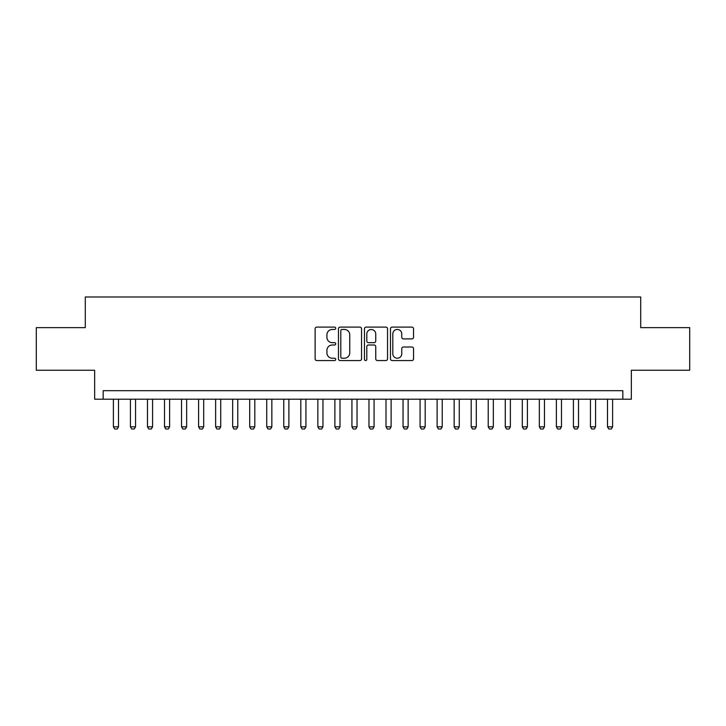 <?xml version="1.0" encoding="UTF-8"?>
<svg xmlns="http://www.w3.org/2000/svg" width="726" height="726" viewBox="0 0 726 726"><rect width="100%" height="100%" fill="white"/><g stroke="black" fill="none" stroke-linecap="round" stroke-linejoin="round"><path stroke-width="1.09" d="M335.739 328.279A1.171 1.171 0 0 0 334.568 327.108L316.799 327.108A1.67 1.67 0 0 0 315.129 328.778L315.129 358.88A1.67 1.67 0 0 0 316.799 360.559L334.568 360.559A1.171 1.171 0 0 0 335.739 359.388A1.171 1.171 0 0 0 334.568 358.217L332.272 358.217A5.354 5.354 0 0 1 326.918 352.863L326.918 350.359A5.354 5.354 0 0 1 332.272 345.004L334.568 345.004A1.171 1.171 0 0 0 335.739 343.834A1.171 1.171 0 0 0 334.568 342.663L332.272 342.663A5.354 5.354 0 0 1 326.918 337.309L326.918 334.804A5.354 5.354 0 0 1 332.272 329.45L334.568 329.45A1.171 1.171 0 0 0 335.739 328.279M411.878 338.897A1.67 1.67 0 0 0 413.548 337.227L413.548 328.778A1.67 1.67 0 0 0 411.878 327.108L392.14 327.108A1.67 1.67 0 0 0 390.47 328.778L390.47 358.88A1.67 1.67 0 0 0 392.14 360.559L411.878 360.559A1.67 1.67 0 0 0 413.548 358.88L413.548 348.68A1.67 1.67 0 0 0 411.878 347.01L403.429 347.01A1.67 1.67 0 0 0 401.759 348.68L401.759 353.743A4.474 4.474 0 0 1 397.285 358.217A4.474 4.474 0 0 1 392.811 353.743L392.811 333.924A4.474 4.474 0 0 1 397.285 329.45A4.474 4.474 0 0 1 401.759 333.924L401.759 337.227A1.67 1.67 0 0 0 403.429 338.897L411.878 338.897M622.826 399.209L631.348 399.209L631.348 370.242L689.7 370.242L689.7 327.644L640.713 327.644L640.713 296.979L85.287 296.979L85.287 327.644L36.3 327.644L36.3 370.242L94.652 370.242L94.652 399.209L622.826 399.209L622.826 390.688L103.174 390.688L103.174 399.209M361.539 328.778A1.67 1.67 0 0 0 359.86 327.108L340.131 327.108A1.67 1.67 0 0 0 338.461 328.778L338.461 358.88A1.67 1.67 0 0 0 340.131 360.559L359.86 360.559A1.67 1.67 0 0 0 361.539 358.88L361.539 328.778M366.14 327.108L385.869 327.108A1.67 1.67 0 0 1 387.539 328.778L387.539 358.88A1.67 1.67 0 0 1 385.869 360.559L377.42 360.559A1.67 1.67 0 0 1 375.75 358.88L375.75 346.674A1.67 1.67 0 0 0 374.081 345.004L368.481 345.004A1.67 1.67 0 0 0 366.802 346.674L366.802 359.388A1.171 1.171 0 0 1 365.632 360.559A1.171 1.171 0 0 1 364.461 359.388L364.461 328.778A1.67 1.67 0 0 1 366.14 327.108M341.973 329.45A1.171 1.171 0 0 0 340.803 330.62L340.803 357.047A1.171 1.171 0 0 0 341.973 358.217L344.396 358.217A5.354 5.354 0 0 0 349.75 352.863L349.75 334.804A5.354 5.354 0 0 0 344.396 329.45L341.973 329.45M375.75 334.005A4.474 4.474 0 0 0 371.276 329.531A4.474 4.474 0 0 0 366.802 334.005L366.802 340.993A1.67 1.67 0 0 0 368.481 342.663L374.081 342.663A1.67 1.67 0 0 0 375.75 340.993L375.75 334.005M113.392 399.209L113.392 426.806L118.51 426.806L118.51 399.209M118.51 426.806L117.231 429.021L114.672 429.021L113.392 426.806M130.435 399.209L130.435 426.806L135.544 426.806L135.544 399.209M135.544 426.806L134.265 429.021L131.715 429.021L130.435 426.806M147.469 399.209L147.469 426.806L152.587 426.806L152.587 399.209M152.587 426.806L151.307 429.021L148.748 429.021L147.469 426.806M164.512 399.209L164.512 426.806L169.621 426.806L169.621 399.209M169.621 426.806L168.341 429.021L165.791 429.021L164.512 426.806M181.545 399.209L181.545 426.806L186.655 426.806L186.655 399.209M186.655 426.806L185.384 429.021L182.825 429.021L181.545 426.806M198.588 399.209L198.588 426.806L203.697 426.806L203.697 399.209M203.697 426.806L202.418 429.021L199.859 429.021L198.588 426.806M215.622 399.209L215.622 426.806L220.731 426.806L220.731 399.209M220.731 426.806L219.461 429.021L216.902 429.021L215.622 426.806M232.665 399.209L232.665 426.806L237.774 426.806L237.774 399.209M237.774 426.806L236.495 429.021L233.935 429.021L232.665 426.806M249.699 399.209L249.699 426.806L254.808 426.806L254.808 399.209M254.808 426.806L253.528 429.021L250.978 429.021L249.699 426.806M266.732 399.209L266.732 426.806L271.851 426.806L271.851 399.209M271.851 426.806L270.571 429.021L268.012 429.021L266.732 426.806M283.775 399.209L283.775 426.806L288.884 426.806L288.884 399.209M288.884 426.806L287.605 429.021L285.055 429.021L283.775 426.806M300.809 399.209L300.809 426.806L305.927 426.806L305.927 399.209M305.927 426.806L304.648 429.021L302.089 429.021L300.809 426.806M317.852 399.209L317.852 426.806L322.961 426.806L322.961 399.209M322.961 426.806L321.682 429.021L319.131 429.021L317.852 426.806M334.886 399.209L334.886 426.806L339.995 426.806L339.995 399.209M339.995 426.806L338.724 429.021L336.165 429.021L334.886 426.806M351.928 399.209L351.928 426.806L357.038 426.806L357.038 399.209M357.038 426.806L355.758 429.021L353.199 429.021L351.928 426.806M368.962 399.209L368.962 426.806L374.071 426.806L374.071 399.209M374.071 426.806L372.801 429.021L370.242 429.021L368.962 426.806M386.005 399.209L386.005 426.806L391.114 426.806L391.114 399.209M391.114 426.806L389.835 429.021L387.276 429.021L386.005 426.806M403.039 399.209L403.039 426.806L408.148 426.806L408.148 399.209M408.148 426.806L406.869 429.021L404.318 429.021L403.039 426.806M420.073 399.209L420.073 426.806L425.191 426.806L425.191 399.209M425.191 426.806L423.911 429.021L421.352 429.021L420.073 426.806M437.116 399.209L437.116 426.806L442.225 426.806L442.225 399.209M442.225 426.806L440.945 429.021L438.395 429.021L437.116 426.806M454.149 399.209L454.149 426.806L459.268 426.806L459.268 399.209M459.268 426.806L457.988 429.021L455.429 429.021L454.149 426.806M471.192 399.209L471.192 426.806L476.301 426.806L476.301 399.209M476.301 426.806L475.022 429.021L472.472 429.021L471.192 426.806M488.226 399.209L488.226 426.806L493.335 426.806L493.335 399.209M493.335 426.806L492.065 429.021L489.505 429.021L488.226 426.806M505.269 399.209L505.269 426.806L510.378 426.806L510.378 399.209M510.378 426.806L509.098 429.021L506.539 429.021L505.269 426.806M522.303 399.209L522.303 426.806L527.412 426.806L527.412 399.209M527.412 426.806L526.141 429.021L523.582 429.021L522.303 426.806M539.345 399.209L539.345 426.806L544.455 426.806L544.455 399.209M544.455 426.806L543.175 429.021L540.616 429.021L539.345 426.806M556.379 399.209L556.379 426.806L561.488 426.806L561.488 399.209M561.488 426.806L560.209 429.021L557.659 429.021L556.379 426.806M573.413 399.209L573.413 426.806L578.531 426.806L578.531 399.209M578.531 426.806L577.252 429.021L574.693 429.021L573.413 426.806M590.456 399.209L590.456 426.806L595.565 426.806L595.565 399.209M595.565 426.806L594.285 429.021L591.735 429.021L590.456 426.806M607.49 399.209L607.49 426.806L612.608 426.806L612.608 399.209M612.608 426.806L611.328 429.021L608.769 429.021L607.49 426.806"/></g></svg>
